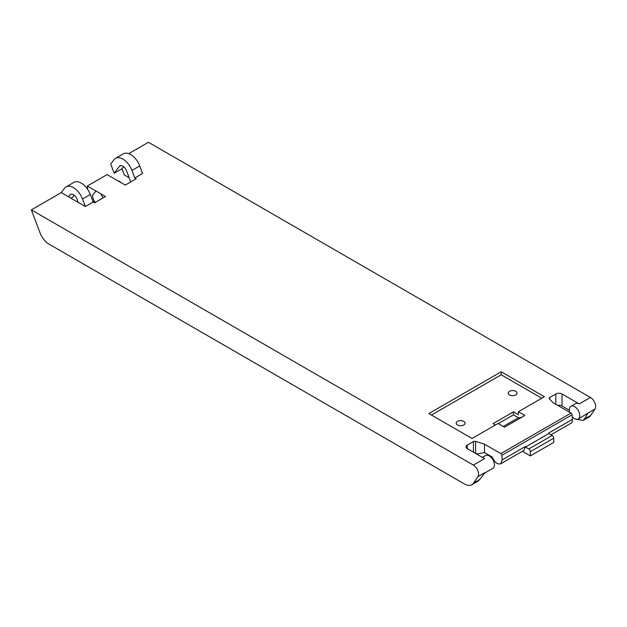 <?xml version="1.0" encoding="UTF-8"?>
<svg xmlns="http://www.w3.org/2000/svg" width="627" height="627" viewBox="0 0 627 627"><rect width="100%" height="100%" fill="white"/><g stroke="black" fill="none" stroke-linecap="round" stroke-linejoin="round"><path stroke-width="0.94" d="M31.35 209.888L40.026 232.782A14.719 8.496 -120 0 0 43.153 238.573A14.719 8.496 -120 0 0 49.11 244.177L464.482 483.989A14.719 8.496 -120 0 0 471.841 484.718A14.719 8.496 -120 0 0 473.557 483.08L477.899 476.645A7.359 4.248 -120 0 0 478.558 474.09A7.359 4.248 -120 0 0 473.354 465.077L31.35 209.888L61.274 192.607L64.526 188.272A14.719 8.496 60 0 1 66.078 186.885L73.884 182.379A14.719 8.496 60 0 1 89.779 193.187A14.719 8.496 60 0 1 90.319 194.495L93.172 202.012L94.559 202.819L105.493 196.51L87.318 186.015L107.099 174.596L125.267 185.09L136.192 178.781L134.797 177.974L142.603 173.467L139.758 165.951A14.719 8.496 -120 0 0 123.315 153.834L115.509 158.341A14.719 8.496 60 0 1 131.411 169.149A14.719 8.496 60 0 1 131.952 170.458L134.797 177.974M74.104 195.201L72.552 197.27L70.945 198.195M66.078 186.885A14.719 8.496 60 0 1 82.513 199.002L90.319 194.495M93.172 202.012L85.366 206.518L82.513 199.002M502.219 459.881L525.41 446.495L524.039 450.319L500.714 463.792L502.219 459.881L501.89 455.304A1.473 0.846 -120 0 0 500.848 453.611L484.514 444.175L475.603 441.377A1.834 1.058 0 0 0 473.432 441.565L467.327 445.084A4.397 2.539 0 0 0 466.041 446.879A4.397 2.539 0 0 0 467.327 448.673L484.546 458.619L473.354 465.077M128.747 153.654L148.442 142.282L590.446 397.479L579.254 403.937L562.043 393.991A4.397 2.539 0 0 0 555.82 393.991L549.714 397.518A1.834 1.058 0 0 0 549.181 398.263A1.834 1.058 0 0 0 549.401 398.772L553.163 402.761L571.04 413.083A1.473 0.846 60 0 1 572.075 414.784L572.404 419.361A7.359 4.248 60 0 1 571.04 423.178A7.359 4.248 60 0 1 570.899 423.264M85.366 206.518L78.281 202.427L77.121 199.378A5.98 3.449 60 0 0 70.443 194.456A5.98 3.449 60 0 0 69.816 195.021L68.492 196.776L78.281 202.427M61.274 192.607L68.492 196.776M518.404 411.727L544.393 396.726L501.2 371.787L428.86 413.546L472.053 438.485L498.042 423.484L504.5 427.214L524.862 415.458L518.404 411.727L518.404 414.729L513.427 411.861L493.065 423.617L495.44 424.988M569.394 410.262L562.043 406.014L562.043 393.991M557.677 405.371A4.397 2.539 180 0 1 562.043 406.014M572.404 419.361L548.758 433.014L548.805 433.563L552.168 435.499A2.21 1.278 60 0 1 553.727 438.202L553.727 442.411L530.371 455.892L530.371 451.691A2.21 1.278 -120 0 0 528.812 448.987L525.45 447.043L525.41 446.495M522.377 451.283L530.371 455.892M484.514 444.175L484.514 452.592L477.257 453.917L475.603 453.399L475.603 441.377M129.17 177.731L124.342 174.941L121.991 168.726L123.543 166.657M524.039 450.319L500.848 463.706C497.47 464.717 494.609 462.507 492.266 457.067L484.514 452.592M579.254 403.937A7.359 4.248 -120 0 0 575.578 403.569L570.891 406.272A7.359 4.248 60 0 1 576.566 408.248A7.359 4.248 60 0 1 579.779 415.654A7.359 4.248 60 0 1 578.251 419.024A7.359 4.248 60 0 1 572.208 416.634M569.833 412.394A7.359 4.248 60 0 1 569.371 409.643A7.359 4.248 60 0 1 570.891 406.272M590.446 397.479A7.359 4.248 60 0 1 595.65 406.492A7.359 4.248 60 0 1 594.984 409.039L590.65 415.482A14.719 8.496 60 0 1 588.925 417.112L583.134 420.458L584.552 419.001L587.867 413.154L578.251 419.024M115.509 158.341A14.719 8.496 60 0 0 114.333 159.289A14.719 8.496 60 0 0 113.965 159.728L110.713 164.07L114.185 173.232L121.991 168.726M130.761 181.916L126.56 170.834A5.98 3.449 60 0 0 119.882 165.912A5.98 3.449 60 0 0 119.255 166.476L114.185 173.232M87.662 189.378A44.948 25.95 60 0 1 87.318 186.015M95.273 202.403A11.404 11.404 0 0 1 92.577 195.107L95.97 191.016M95.085 202.513L92.874 201.243M103.157 197.85L100.539 193.649M521.374 417.472L518.404 417.739L513.427 414.862L513.427 411.861M541.791 398.223L501.2 374.789L431.462 415.05M501.2 374.789L501.2 371.787M583.134 420.458L575.421 419.063M573.729 418.091L572.255 417.237M471.841 484.718L477.633 481.371L479.655 479.561L485.016 472.531L477.899 476.645M461.848 425.608A4.413 2.547 0 0 0 465.022 423.162A4.413 2.547 0 0 0 459.364 420.717A4.413 2.547 0 0 0 456.19 423.162A4.413 2.547 0 0 0 461.848 425.608M513.889 395.566A4.413 2.547 0 0 0 517.063 393.121A4.413 2.547 0 0 0 511.405 390.676A4.413 2.547 0 0 0 508.231 393.121A4.413 2.547 0 0 0 513.889 395.566M548.805 433.563L525.45 447.043M518.404 417.739L503.246 426.485M498.269 423.617L513.427 414.862M484.577 473.103L492.908 468.298A7.359 4.248 -120 0 0 494.437 464.928A7.359 4.248 -120 0 0 491.223 457.522A7.359 4.248 -120 0 0 485.549 455.547L482.39 457.373M500.848 453.611L571.04 413.083M69.816 195.021L71.251 194.19M467.327 448.673L467.327 445.084M473.432 441.565L473.432 452.2M501.89 455.304L572.075 414.784M549.714 399.101L549.714 397.518M555.82 393.991L555.82 404.297M131.952 170.458L139.758 165.951M587.867 413.154L594.984 409.039M530.371 451.691L553.727 438.202M590.65 415.482L584.552 419.001M119.255 166.476L120.682 165.646M479.655 479.561L473.557 483.08M528.812 448.987L552.168 435.499M120.603 182.402A11.404 11.404 0 0 0 119.302 181.211M550.937 434.793L570.907 423.264"/></g></svg>

